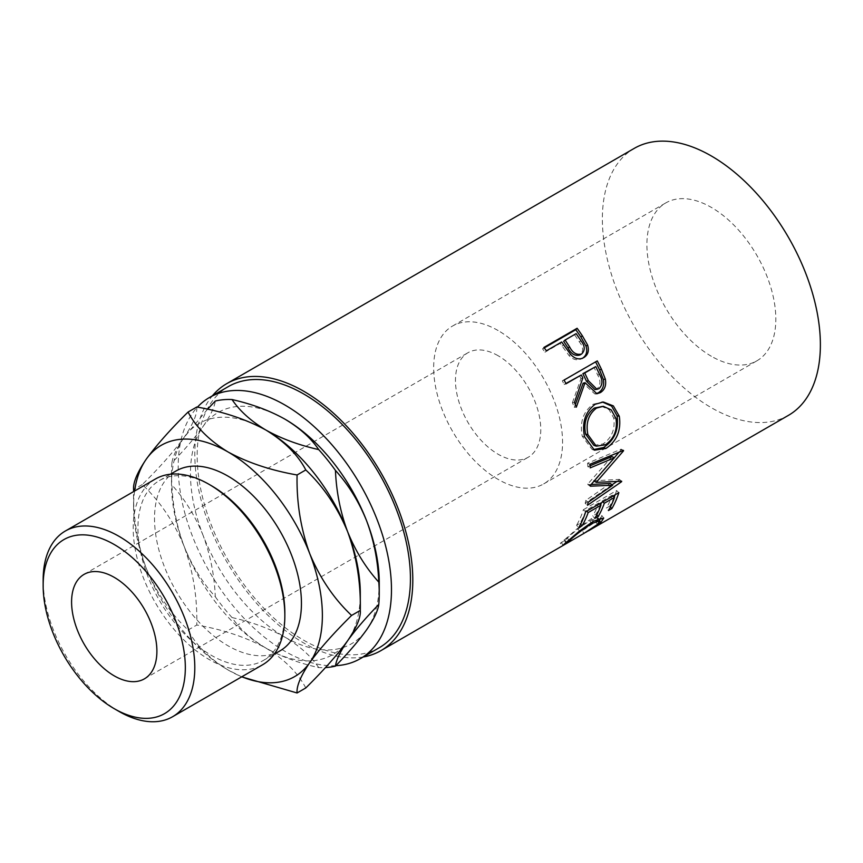 <?xml version="1.0" encoding="UTF-8"?>
<svg xmlns="http://www.w3.org/2000/svg" width="863" height="863" viewBox="0 0 863 863"><rect width="100%" height="100%" fill="white"/><g stroke="black" fill="none" stroke-linecap="round" stroke-linejoin="round"><path stroke-width="0.65" stroke-dasharray="4.32 3.24" d="M284.844 612.924A103.884 59.979 60 0 1 263.334 660.475A103.884 59.979 60 0 1 211.392 655.341A103.884 59.979 60 0 1 143.528 563.787A103.884 59.979 60 0 1 159.45 480.551A103.884 59.979 60 0 1 211.392 485.696M155.405 479.008A107.239 61.909 -120 0 0 138.965 564.941A107.239 61.909 -120 0 0 209.019 659.44A107.239 61.909 -120 0 0 262.643 664.747M498.113 355.729A60.324 34.822 -120 0 0 467.951 352.74A60.324 34.822 -120 0 0 458.706 401.079A60.324 34.822 -120 0 0 498.113 454.229A60.324 34.822 -120 0 0 528.275 457.217A60.324 34.822 -120 0 0 537.52 408.879A60.324 34.822 -120 0 0 498.113 355.729M711.371 356.279A91.154 52.621 60 0 1 651.824 275.955A91.154 52.621 60 0 1 665.794 202.913A91.154 52.621 60 0 1 711.371 207.422A91.154 52.621 60 0 1 770.918 287.746A91.154 52.621 60 0 1 756.948 360.788A91.154 52.621 60 0 1 711.371 356.279M498.113 330.551A91.154 52.621 -120 0 0 452.536 326.041A91.154 52.621 -120 0 0 438.566 399.084A91.154 52.621 -120 0 0 498.113 479.397A91.154 52.621 -120 0 0 543.69 483.916A91.154 52.621 -120 0 0 557.66 410.874A91.154 52.621 -120 0 0 498.113 330.551M279.925 650.907A103.884 59.979 60 0 1 227.983 645.761A103.884 59.979 60 0 1 160.108 554.219A103.884 59.979 60 0 1 176.041 470.971M335.858 665.675A150.798 87.066 60 0 1 284.844 651.231A150.798 87.066 60 0 1 190.292 530.443A150.798 87.066 60 0 1 197.422 407.131M379.202 647.757A150.798 87.066 60 0 1 303.808 640.292A150.798 87.066 60 0 1 205.286 507.401A150.798 87.066 60 0 1 228.404 386.559M585.869 532.298L583.906 533.442L582.223 530.54L595.589 521.716L597.951 518.156L589.677 520.907C580.562 526.872 573.129 532.579 567.39 538.027L565.211 540.367L560.324 543.172L562.029 546.063M363.215 656.98A154.153 88.997 60 0 1 303.808 643.021A154.153 88.997 60 0 1 207.994 521.878A154.153 88.997 60 0 1 212.417 395.793M788.448 415.351A154.153 88.997 60 0 1 711.371 407.714A154.153 88.997 60 0 1 610.67 271.877A154.153 88.997 60 0 1 634.294 148.35M379.245 582.601A133.495 77.077 60 0 1 366.602 629.807A133.495 77.077 60 0 1 284.844 637.11A133.495 77.077 60 0 1 203.096 535.405A133.495 77.077 60 0 1 203.096 426.408A133.495 77.077 60 0 1 284.844 419.105M318.717 667.606C310.896 656.074 299.601 645.902 284.844 637.11C269.483 628.534 251.867 622.018 232.018 617.552C239.849 629.084 251.133 639.246 265.89 648.048C281.262 656.614 298.868 663.14 318.717 667.606A146.904 84.811 -120 0 0 325.427 667.574M207.552 409.224L184.143 437.347C176.893 447.865 172.827 456.322 171.942 462.719C184.887 449.407 195.275 437.304 203.096 426.408C210.345 415.89 214.412 407.433 215.297 401.036M203.096 535.405C195.372 516.247 184.984 499.45 171.942 485.017C172.783 506.279 176.85 526.721 184.143 546.355C191.866 565.513 202.255 582.309 215.297 596.743C214.456 575.481 210.389 555.028 203.096 535.405M171.942 462.719A146.904 84.811 -120 0 0 171.489 473.604A146.904 84.811 -120 0 0 171.942 485.017M215.297 596.743A146.904 84.811 -120 0 0 232.018 617.552M264.844 429.45A133.495 77.077 -120 0 0 184.143 437.347A133.495 77.077 -120 0 0 171.489 484.553A133.495 77.077 -120 0 0 184.143 546.355A133.495 77.077 -120 0 0 265.89 648.048A133.495 77.077 -120 0 0 347.638 640.745A133.495 77.077 -120 0 0 360.292 593.55M305.793 687.951C297.843 672.784 284.542 659.494 265.89 648.048C246.02 637.261 222.988 629.58 196.786 625.017C197.433 597.876 193.215 571.662 184.143 546.355C174.013 522.007 160.065 501.403 142.287 484.553C159.903 467.207 173.851 451.478 184.143 437.347C193.15 424.057 197.368 413.938 196.786 407.012M134.606 491.025A133.495 77.077 -120 0 0 133.582 506.441A133.495 77.077 -120 0 0 146.225 568.242A133.495 77.077 -120 0 0 227.983 669.936A133.495 77.077 -120 0 0 241.834 676.765M142.287 484.553L133.582 489.58C132.934 516.71 137.152 542.935 146.225 568.242C156.354 592.59 170.302 613.183 188.08 630.044C196.03 645.2 209.331 658.501 227.983 669.936L241.683 676.851M188.08 630.044L196.786 625.017M118.975 711.425A107.239 61.909 60 0 1 43.15 580.087M597.444 524.488L595.589 521.716M591.716 523.485L589.677 520.907M569.246 540.799L567.39 538.027M566.204 543.582L564.467 540.702L565.211 540.367L560.497 543.086M566.894 543.269L565.211 540.367M563.054 545.438L561.414 542.514L577.455 528.436L591.36 518.706L601.781 515.47L600.885 517.865M565.826 542.784L563.981 540.001M579.483 531.036L577.455 528.436M593.431 521.241L591.36 518.706M599.073 519.666L582.223 530.54L584.035 533.323M599.958 521.468L598.879 519.85M610.421 506.948L609.72 506.139L606.311 508.102L608.426 510.562M613.097 495.966L612.288 495.179A150.798 87.066 60 0 1 606.311 508.102M612.288 495.179L602.083 501.079A150.798 87.066 60 0 1 601.5 502.665M602.892 501.867L602.083 501.079M600.616 504.909A150.798 87.066 60 0 1 596.106 513.992L592.708 515.955L594.812 518.415M596.808 514.812L596.106 513.992M599.494 503.83L598.674 503.043A150.798 87.066 60 0 1 592.708 515.955M598.674 503.043L585.923 510.411A150.798 87.066 60 0 1 579.947 523.323L576.549 525.287L578.652 527.746M586.732 511.198L585.923 510.411M580.648 524.143L579.947 523.323M585.675 511.802L583.41 509.688A150.798 87.066 60 0 1 576.549 525.287M583.41 509.688L616.592 490.54A150.798 87.066 60 0 1 615.114 494.812M618.857 492.654L616.592 490.54M614.229 497.056A150.798 87.066 60 0 1 609.72 506.139M611.964 456.581L587.93 483.906L590.303 485.448M587.93 483.906A150.798 87.066 60 0 1 587.886 484.628L590.26 486.193M591.144 484.521L587.886 484.628M610.292 483.42L585.826 500.378L588.145 502.277M585.826 500.378A150.798 87.066 60 0 1 585.179 503.291L587.476 505.265M614.273 457.789L593.873 480.81L619.364 479.386A150.798 87.066 60 0 1 619.278 479.817L621.597 481.694M619.278 479.817L616.743 481.576M612.061 484.812L585.179 503.291M619.364 479.386L621.684 481.252M589.947 464.272L587.595 463.183L621.123 449.17A150.798 87.066 60 0 1 621.144 449.666L623.518 450.864M621.144 449.666L618.987 452.244M621.123 449.17L623.485 450.367M587.595 463.183A150.798 87.066 60 0 1 587.854 466.71L590.216 467.865M590.076 465.783L587.854 466.71M593.226 449.645L591.964 449.267L582.255 436.268C579.569 422.395 583.172 411.727 593.064 404.272L602.428 402.018M584.521 436.732L582.255 436.268M595.179 404.262L593.064 404.272M593.841 445.34L603.097 443.927C611.791 437.886 615.319 429.224 613.701 417.94L609.095 409.688L601.295 406.203M603.097 443.927L605.438 444.79M613.701 417.94L615.955 418.415M595.891 393.776L594.834 393.949L583.118 383.194M575.319 404.585L574.262 407.325L576.322 407.163M574.456 402.428L572.428 402.687A150.798 87.066 60 0 1 574.262 407.325M572.428 402.687L580.961 378.62L582.827 378.016M579.483 375.632A150.798 87.066 60 0 1 580.961 378.62M565.858 383.496L564.175 384.466L566.009 383.798M564.1 380.065L562.298 380.81A150.798 87.066 60 0 1 564.175 384.466M562.298 380.81L595.481 361.662A150.798 87.066 60 0 1 595.589 361.877M597.272 360.907L595.481 361.662M595.017 389.645L596.883 389.008C600.691 385.308 600.939 380.637 597.649 374.995A150.798 87.066 60 0 0 593.949 367.282M598.911 388.749L596.883 389.008M582.708 358.145L583.701 357.649M583.776 357.606L582.072 358.533C577.584 360.939 573.215 359.936 568.997 355.524L562.115 346.052A150.798 87.066 60 0 0 560.27 343.366L544.963 352.201L546.365 350.82M570.583 354.413L568.997 355.524M561.684 341.985L560.27 343.366M543.949 347.422L542.59 348.879A150.798 87.066 60 0 1 544.963 352.201M542.59 348.879L544.294 347.897M576.139 333.636L563.668 341.403M574.726 335.017A150.798 87.066 60 0 1 579.397 341.942C583.453 347.077 583.647 351.424 580.001 354.984M599.569 374.499L597.649 374.995M563.571 344.725L562.115 346.052M580.918 340.712L579.397 341.942M84.078 574.37L467.951 352.74M452.536 326.041L665.794 202.913M263.334 660.475L274.261 654.176M171.489 484.553L171.489 473.604M133.582 506.441L133.582 491.608M159.45 480.551L170.378 474.24M543.69 483.916L756.948 360.788M144.401 678.847L528.275 457.217M597.951 518.156L598.372 518.717M601.781 515.47L603.744 518.08M582.245 530.529L586.57 528.037M591.964 449.267L594.456 450.173M601.403 401.975L603.366 402.007M594.834 393.949L596.948 393.755"/><path stroke-width="1.29" d="M118.975 711.425L114.24 708.685A100.529 58.048 -120 0 0 185.329 667.649A100.529 58.048 -120 0 0 114.24 544.521A100.529 58.048 -120 0 0 43.15 585.567A100.529 58.048 -120 0 0 114.24 708.685L118.975 711.425A107.239 61.909 60 0 0 172.589 716.732L262.643 664.747A107.239 61.909 -120 0 0 284.844 615.664A107.239 61.909 -120 0 0 209.019 484.326L209.019 484.326A107.239 61.909 -120 0 0 155.405 479.008L65.361 531.004A107.239 61.909 60 0 1 118.975 536.311A107.239 61.909 60 0 1 189.029 630.81A107.239 61.909 60 0 1 172.589 716.732M211.392 485.696L209.019 484.326L211.392 485.696A103.884 59.979 60 0 1 284.844 612.924L284.844 615.664M114.24 675.858A60.324 34.822 60 0 1 74.833 622.698A60.324 34.822 60 0 1 84.078 574.37A60.324 34.822 60 0 1 114.24 577.358A60.324 34.822 60 0 1 153.646 630.508A60.324 34.822 60 0 1 144.401 678.847A60.324 34.822 60 0 1 114.24 675.858M170.378 474.24L176.041 470.971A103.884 59.979 60 0 1 227.983 476.117A103.884 59.979 60 0 1 295.847 567.66A103.884 59.979 60 0 1 279.925 650.907L274.261 654.176M197.422 407.131A150.798 87.066 60 0 1 209.45 397.509A150.798 87.066 60 0 1 284.844 404.974A150.798 87.066 60 0 1 383.366 537.865A150.798 87.066 60 0 1 360.249 658.696A150.798 87.066 60 0 1 335.858 665.675M209.45 397.509L228.404 386.559A150.798 87.066 60 0 1 303.808 394.035A150.798 87.066 60 0 1 402.32 526.915A150.798 87.066 60 0 1 379.202 647.757L360.249 658.696M583.615 357.692L583.776 357.606C579.278 360 574.877 358.932 570.583 354.413L563.571 344.725A154.153 88.997 60 0 0 561.684 341.985L546.365 350.82A154.153 88.997 60 0 0 543.949 347.422L577.12 328.264A154.153 88.997 60 0 1 582.342 335.761L587.606 345.017C589.321 350.756 588.048 354.952 583.776 357.606L583.701 357.649M597.272 360.907A154.153 88.997 60 0 1 601.446 369.278L605.341 379.127C606.43 385.297 604.79 389.785 600.411 392.589L596.948 393.755L585.038 382.697L576.322 407.163A154.153 88.997 60 0 0 574.456 402.428L582.827 378.016A154.153 88.997 60 0 0 581.317 374.963L566.009 383.798A154.153 88.997 60 0 0 564.1 380.065L597.272 360.907M619.31 416.257C621.295 430.432 616.829 441.166 605.912 448.469L594.456 450.173L584.521 436.732C581.748 422.568 585.297 411.737 595.179 404.262L603.366 402.007L613.356 405.901L619.31 416.257L617.056 415.793C618.976 429.655 614.488 440.227 603.571 447.519L593.226 449.645M590.303 485.448A154.153 88.997 60 0 1 590.26 486.193L612.633 485.254L588.145 502.277A154.153 88.997 60 0 1 587.476 505.265L621.597 481.694A154.153 88.997 60 0 0 621.684 481.252L596.236 482.352L623.518 450.864A154.153 88.997 60 0 0 623.485 450.367L589.947 464.272A154.153 88.997 60 0 1 590.216 467.865L614.337 457.822L590.303 485.448M618.857 492.654A154.153 88.997 60 0 1 611.835 508.598L608.426 510.562A154.153 88.997 60 0 0 614.532 497.358L604.327 503.248A154.153 88.997 60 0 1 598.221 516.452L594.812 518.415A154.153 88.997 60 0 0 600.928 505.211L588.167 512.579A154.153 88.997 60 0 1 582.061 525.783L578.652 527.746A154.153 88.997 60 0 0 585.675 511.802L618.857 492.654M584.035 533.323L597.444 524.488L599.904 520.788L591.716 523.485C582.59 529.472 575.092 535.243 569.246 540.799L566.452 543.517L584.035 533.323M565.761 542.838L566.894 543.269L562.029 546.063M562.946 545.243L579.483 531.036L593.431 521.241L603.744 518.08L600.724 522.622L585.869 532.298M212.417 395.793A154.153 88.997 60 0 1 226.732 383.657A154.153 88.997 60 0 1 303.808 391.295A154.153 88.997 60 0 1 404.51 527.131A154.153 88.997 60 0 1 380.874 650.659A154.153 88.997 60 0 1 363.215 656.98M226.732 383.657L634.294 148.35A154.153 88.997 60 0 1 711.371 155.987A154.153 88.997 60 0 1 812.083 291.823A154.153 88.997 60 0 1 788.448 415.351L588.253 530.939M284.844 419.105C299.688 427.972 310.971 438.145 318.717 449.601C298.738 445.081 281.133 438.566 265.89 430.044C251.057 421.176 239.763 411.004 232.018 399.547C251.996 404.067 269.612 410.583 284.844 419.105L284.844 419.105A133.495 77.077 60 0 1 366.602 520.799A133.495 77.077 60 0 1 379.245 582.601L379.245 593.55A146.904 84.811 -120 0 0 378.792 582.137C365.847 567.865 355.459 551.069 347.638 531.748C340.389 512.309 336.333 491.867 335.448 470.411C348.393 484.682 358.781 501.479 366.602 520.799C373.852 540.238 377.908 560.68 378.792 582.137M366.602 629.807C358.868 640.594 348.49 652.698 335.448 666.117C336.29 659.796 340.356 651.338 347.638 640.745C355.373 629.958 365.75 617.854 378.792 604.434C377.951 610.756 373.884 619.213 366.602 629.807M325.427 667.574A146.904 84.811 -120 0 0 335.448 666.117M378.792 604.434A146.904 84.811 -120 0 0 379.245 593.55M335.448 470.411A146.904 84.811 -120 0 0 318.717 449.601M232.018 399.547A146.904 84.811 -120 0 0 215.297 401.036L207.552 409.224M241.834 676.765A133.495 77.077 -120 0 0 309.731 662.633A133.495 77.077 -120 0 0 309.731 553.636A133.495 77.077 -120 0 0 227.983 451.932C209.288 440.464 195.987 427.163 188.08 412.039L196.786 407.012C223.042 411.597 246.074 419.278 265.89 430.044C284.585 441.522 297.886 454.823 305.793 469.947C323.398 486.538 337.347 507.142 347.638 531.748C356.656 556.732 360.874 582.957 360.292 610.411L360.292 593.55A133.495 77.077 -120 0 0 347.638 531.748A133.495 77.077 -120 0 0 265.89 430.044A133.495 77.077 -120 0 0 264.844 429.45M351.586 615.438L360.292 610.411C360.928 617.207 356.721 627.325 347.638 640.745C337.509 654.683 323.56 670.422 305.793 687.951L297.077 692.978C296.441 686.171 300.658 676.063 309.731 662.633C319.86 648.696 333.808 632.967 351.586 615.438C333.97 598.836 320.022 578.242 309.731 553.636C300.712 528.641 296.494 502.428 297.077 474.974C270.831 470.378 247.789 462.708 227.983 451.932A133.495 77.077 -120 0 0 146.225 459.235A133.495 77.077 -120 0 0 134.606 491.025M188.08 412.039C170.464 429.375 156.516 445.114 146.225 459.235C137.217 472.536 132.999 482.644 133.582 489.58L133.582 491.608M241.683 676.851L297.077 692.978M297.077 474.974L305.793 469.947M43.15 585.567L43.15 580.087A107.239 61.909 60 0 1 65.361 531.004M591.716 523.485L591.069 522.654M569.246 540.799L568.814 540.152M600.885 517.865L599.073 519.666M600.724 522.622L599.958 521.468M611.835 508.598L610.421 506.948M614.532 497.358L613.097 495.966M604.327 503.248L602.892 501.867M601.5 502.665A150.798 87.066 60 0 1 600.616 504.909M598.221 516.452L596.808 514.812M600.928 505.211L599.494 503.83M588.167 512.579L586.732 511.198M582.061 525.783L580.648 524.143M615.114 494.812A150.798 87.066 60 0 1 614.229 497.056M590.076 465.783L611.964 456.581L614.337 457.822M591.144 484.521L610.292 483.42L612.633 485.254M616.743 481.576L612.061 484.812M593.873 480.81L596.236 482.352M622.957 450.583L623.518 450.864M618.987 452.244L614.273 457.789M605.912 448.469L603.571 447.519M602.428 402.018L611.63 406.106L617.056 415.793M603.302 406.311L594.359 408.026C586.333 414.143 583.42 422.848 585.621 434.154L593.841 445.34L596.279 446.171L605.438 444.79C614.122 438.728 617.628 429.936 615.955 418.415L611.241 409.893L603.302 406.311L596.506 408.091C588.49 414.229 585.61 423.075 587.886 434.618L596.279 446.171M594.359 408.026L596.506 408.091M585.621 434.154L587.886 434.618M595.589 361.877A150.798 87.066 60 0 1 599.558 369.849L603.356 379.493C604.402 385.534 602.73 389.957 598.361 392.762L595.891 393.776M605.341 379.127L603.356 379.493M600.411 392.589L598.361 392.762M585.038 382.697L583.118 383.194L575.319 404.585M581.317 374.963L565.858 383.496M595.783 366.613L582.881 373.668L586.462 381.219L595.017 389.645L598.911 388.749C602.698 385.017 602.924 380.27 599.569 374.499A154.153 88.997 60 0 0 595.783 366.613L584.726 372.999L588.383 380.723L597.077 389.386M584.726 372.999L582.881 373.668M544.294 347.897L575.772 329.72A150.798 87.066 60 0 1 580.875 337.055L586.009 346.128C587.66 351.748 586.355 355.88 582.072 358.533M587.606 345.017L586.009 346.128M577.12 328.264L575.772 329.72M565.082 340.011L563.668 341.403L568.07 348.069C571.069 354.013 575.038 356.322 580.001 354.984L581.651 353.97C585.287 350.389 585.038 345.966 580.918 340.712A154.153 88.997 60 0 0 576.139 333.636L565.082 340.011L569.58 346.829C572.654 352.902 576.678 355.286 581.651 353.97M569.58 346.829L568.07 348.069M601.446 369.278L599.558 369.849M588.383 380.723L586.462 381.219M582.342 335.761L580.875 337.055M380.874 650.659L562.169 545.988M597.951 518.156L599.904 520.788"/></g></svg>
